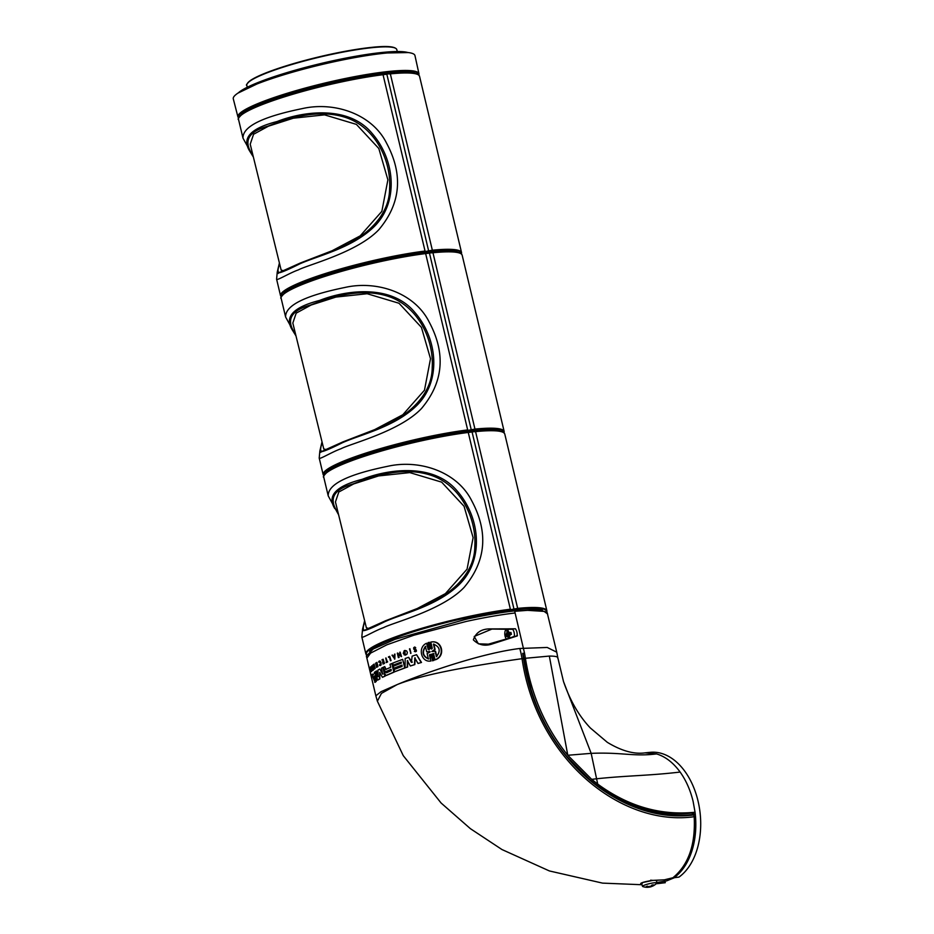 <?xml version="1.0" encoding="UTF-8"?>
<svg xmlns="http://www.w3.org/2000/svg" width="934" height="934" viewBox="0 0 934 934"><rect width="100%" height="100%" fill="white"/><g stroke="black" fill="none" stroke-linecap="round" stroke-linejoin="round"><path stroke-width="1.4" d="M516.7 635.984L488.389 644.168L478.371 643.806L474.215 636.463L491.914 629.072L515.428 628.757A7.659 5.032 83.5 0 1 517.144 635.984L492.767 643.771C485.155 646.503 478.687 645.196 473.363 639.86C475.745 632.808 481.045 629.154 489.253 628.897L514.996 628.862M511.914 629.201L512.614 629.119A7.367 4.833 83.5 0 1 514.354 636.393L513.712 636.719M508.633 631.547L506.8 630.613A13.099 9.819 47.6 0 0 507.139 632.68L506.823 633.789A11.582 8.686 172.6 0 1 506.45 633.159L509.392 633.462L508.703 634.455L505.539 634.536A4.436 2.907 -96.5 0 0 506.03 636.614A13.099 3.094 -25.8 0 1 506.858 635.68L507.571 636.194A11.582 1.985 118.1 0 0 507.337 636.871A11.582 10.437 -22.6 0 1 507.36 636.007L506.858 635.68M507.874 635.412A3.141 2.055 83.5 0 1 507.687 634.49M510.046 637.455L508.902 638.331M509.801 637.91A13.099 8.313 -126.7 0 1 508.89 636.393L509.007 635.61A11.582 7.449 165.7 0 0 509.719 635.891A11.582 1.086 41.9 0 1 509.112 635.283L509.45 634.618A13.099 1.086 -8.9 0 0 511.365 634.431A4.436 2.907 -96.5 0 0 510.875 632.353L510.875 632.353A13.099 4.6 161.9 0 0 509.158 633.392L508.575 633.077A11.582 2.837 109 0 1 508.843 632.178A11.582 9.585 -12.2 0 0 508.353 632.89L507.921 632.353A13.099 9.095 -93.7 0 1 508.131 630.065A4.436 2.907 -96.5 0 0 506.8 630.613M508.656 632.82L507.921 632.353M510.968 633.369L508.575 633.077M506.403 639.16A6.853 4.495 83.5 0 1 506.228 628.956M509.112 635.283L511.12 634.233L509.404 634.63M509.007 636.614L508.096 636.708A13.099 10.589 86.9 0 0 508.575 638.354M506.823 633.789L505.539 634.536M507.617 636.264L509.906 635.645L507.057 635.634M509.38 632.33L509.392 633.462M515.977 629.656L515.451 628.874M516.759 635.552L517.436 635.785L517.214 634.828M566.273 755.898C543.109 727.399 528.737 693.355 523.133 653.765L524.523 653.123L525.398 658.283C531.329 695.211 545.456 727.539 567.802 755.267L591.677 779.341L597.725 784.093C628.103 806.369 660.548 815.744 695.059 812.241L693.518 812.872C659.696 816.596 627.251 807.209 596.196 784.723L590.148 779.96L566.261 755.898L590.136 779.972L596.196 784.723M664.938 881.241L665.288 882.688L660.443 883.295L660.151 882.035M673.858 877.026L674.033 877.738L679.006 877.084A65.614 43.046 -96.5 0 0 698.165 801.594A65.614 43.046 -96.5 0 0 650.227 752.325L645.301 752.827M658.972 883.459A65.672 43.092 -96.5 0 0 660.093 883.342A65.672 43.092 -96.5 0 0 660.443 883.295M597.725 784.093L591.164 753.353L563.611 681.843C570.125 700.698 579.045 716.086 590.381 728.006L607.322 742.332C621.344 750.831 633.847 754.357 644.857 752.886L645.301 752.839M645.02 752.862L656.567 753.913C665.393 756.587 673.251 762.634 680.127 772.056C686.07 780.38 690.401 790.187 693.121 801.465L695.059 812.241A65.672 43.092 -96.5 0 1 674.033 877.738M525.398 658.283L549.332 656.077C555.52 656.053 558.322 656.765 557.75 658.225M557.832 657.734L556.746 652.177L547.219 647.46L519.806 648.476C482.329 653.088 426.371 672.246 397.16 684.587C426.651 672.737 487.361 663.584 522.059 658.68L523.565 658.493C538.019 758.373 622.172 824.944 694.032 814.903L693.647 814.506C621.927 824.582 537.972 758.081 523.612 658.482L522.701 653.333L523.612 658.482M557.832 657.746L563.482 681.47M397.16 684.587L381.025 691.697L375.842 695.795L377.383 701.189L381.434 693.402L397.16 684.587M650.636 880.19L652.854 880.388L642.627 882.537L641.798 884.206M652.854 880.388L664.319 879.84L672.795 877.808M519.806 648.476A65.672 40.874 -100.1 0 1 522.059 658.68C536.641 759.027 621.063 827.045 694.196 816.713C695.632 844.628 688.521 864.977 672.889 877.762L664.401 879.816M658.12 883.564L659.159 882.922L656.765 883.144M656.205 883.716L658.937 883.471L658.972 882.163A10.729 1.471 -13.4 0 1 656.742 882.315M522.76 653.403L524.523 653.123L514.716 611.303L527.547 610.346L544.102 611.385L547.651 614M694.196 816.713L693.647 814.506M658.972 882.163L666.572 880.902L674.441 877.691M640.701 883.506C641.436 882.618 645.254 881.591 652.177 880.435L652.306 880.412M641.6 883.622L640.806 883.424M649.819 886.529L648.978 886.67A13.099 7.449 -115.1 0 1 647.46 886.179A4.436 0.607 166.6 0 0 646.118 886.716L646.118 886.716A13.099 11.465 72.6 0 0 648.184 886.985L648.371 887.23A13.099 10.297 95.2 0 1 647.542 887.3A13.134 13.134 0 0 1 642.72 886.518A7.367 1.016 -13.4 0 1 642.522 886.366L641.436 883.132A7.659 1.051 -13.4 0 1 641.436 883.062M653.917 885.444A13.099 11.15 -126.5 0 1 653.45 885.712A13.099 11.15 -126.5 0 1 652.119 886.308L651.944 886.238M651.208 885.934L650.508 886.88A11.582 1.179 47 0 1 650.379 886.88A11.582 2.393 -74.3 0 1 650.157 886.961L651.325 886.635A13.099 7.764 77 0 0 651.979 886.354M651.71 885.327L651.932 886.062A13.099 10.613 -101 0 0 653.496 884.895A4.436 0.607 166.6 0 0 651.885 885.082A13.099 6.106 86.5 0 1 650.975 886.168L650.181 886.448A11.582 0.794 45.6 0 1 649.877 886.226M652.119 886.308L651.932 886.296A11.582 10.601 6.8 0 0 652.773 885.899A11.582 9.13 -10.3 0 1 651.897 886.249M648.593 887.148A13.099 6.421 -104.7 0 0 649.328 887.125L650.157 886.961M647.542 887.3A13.099 10.297 95.2 0 1 646.538 887.265M648.079 886.424L648.394 887.113A11.582 9.013 -26.2 0 1 647.484 887.207A11.582 10.729 -18.4 0 0 648.429 887.16L648.371 887.23M642.522 886.366A7.367 1.016 -13.4 0 1 644.156 885.28A7.367 1.016 -13.4 0 1 652.037 883.12A7.367 1.016 -13.4 0 1 656.836 882.957A7.367 1.016 -13.4 0 1 656.73 883.179A13.134 13.134 0 0 1 653.438 885.712M433.82 644.051L435.104 649.445L432.162 651.488M433.189 651.313L435.524 651.22L436.808 656.602M556.746 652.177L547.055 612.214L537.61 609.68L514.611 610.883C500.332 612.517 484.057 615.331 465.786 619.324L394.989 639.335L373.226 648.99L366.373 656.053L366.887 658.213M523.133 653.765C528.796 693.507 543.168 727.551 566.261 755.91M607.263 792.301L624.496 801.535L635.972 806.135M692.666 814.903L692.211 813.012L693.518 812.872L693.95 814.646M430.014 651.547L428.776 651.722M425.776 646.363C421.899 651.99 422.904 656.17 428.764 658.914M433.936 653.566L432.477 653.987L433.995 660.373L432.722 660.735L430.819 654.384L429.406 654.804L430.878 661.003C421.082 662.883 417.323 647.052 426.651 643.246L428.134 649.457L429.547 649.037L428.029 642.662L429.301 642.288L430.819 648.686L432.279 648.266L430.796 642.055C441.735 639.883 445.588 656.053 435.034 659.813L433.551 653.613L432.092 654.022L433.621 660.408L432.349 660.782M431.204 654.349L429.78 654.757L430.878 661.003M426.651 643.246L429.045 649.889M429.301 642.288L431.753 649.107M430.796 642.055L431.181 642.02C442.121 639.778 446.008 656.077 435.419 659.778L435.034 659.813M371.697 665.86L373.121 670.285L371.569 665.977A93.482 12.854 -13.4 0 1 371.697 665.86L372.759 670.332A93.482 12.854 166.6 0 0 372.631 670.437M409.909 648.768L410.878 653.345L409.466 648.92A93.482 12.854 -13.4 0 1 409.909 648.768L410.972 653.24A93.482 12.854 166.6 0 0 410.54 653.38M389.723 656.369L391.066 660.583L390.412 660.747L389.501 656.929A93.482 12.854 166.6 0 0 388.532 657.326L388.427 656.906A93.482 12.854 -13.4 0 1 389.723 656.369L390.739 660.618A93.482 12.854 166.6 0 0 390.412 660.747M389.828 656.894L388.532 657.326M386.162 662.568L387.645 661.926A93.482 12.854 166.6 0 0 386.162 662.568L386.081 662.206A93.482 12.854 -13.4 0 1 386.641 661.961L385.719 658.073A93.482 12.854 -13.4 0 1 386.011 657.945L387.271 661.797M379.94 665.066L379.531 664.938C380.897 663.163 380.687 662.264 378.877 662.241L378.667 661.972C380.01 658.248 382.146 666.864 379.496 665.347L380.103 665.02M379.613 661.587L378.877 662.241L379.438 661.564M379.543 661.12L378.667 661.972M379.006 661.926C380.348 658.201 382.473 666.829 379.834 665.312M379.496 665.347L380.173 665.475M370.658 666.818L371.569 671.558L370.133 667.401A93.482 12.854 -13.4 0 1 370.226 667.296L370.985 668.931L370.588 666.899A93.482 12.854 -13.4 0 1 370.658 666.818L371.674 671.056A93.482 12.854 166.6 0 0 371.592 671.137L371.207 669.503A93.482 12.854 166.6 0 0 371.125 669.585L371.265 671.499A93.482 12.854 166.6 0 0 371.183 671.604M414.836 647.029L415.735 647.846C414.439 647.425 414.136 647.857 414.824 649.118L415.922 649.527C416.879 651.267 416.459 651.874 414.661 651.325M414.311 651.36L415.385 650.006L413.762 649.212L413.669 647.741L414.661 647.04L415.385 647.892C414.089 647.472 413.785 647.892 414.474 649.165L415.572 649.562C416.529 651.313 416.12 651.909 414.311 651.36L415.432 651.792M383.851 661.937L382.473 661.891A93.482 12.854 -13.4 0 1 383.395 661.459L382.987 659.731A93.482 12.854 166.6 0 0 382.064 660.163L381.971 659.789A93.482 12.854 -13.4 0 1 383.15 659.241L384.154 663.479A93.482 12.854 166.6 0 0 382.987 664.039L382.905 663.677A93.482 12.854 -13.4 0 1 383.827 663.245L383.524 661.972A93.482 12.854 166.6 0 0 382.601 662.404M383.314 659.696L382.064 660.163M383.15 659.241L384.493 663.444L382.987 664.039M377.628 664.821L376.706 665.358L376.612 667.401L375.596 663.152A93.482 12.854 -13.4 0 1 375.807 663.035L376.297 665.136A93.482 12.854 -13.4 0 1 377.231 664.599L376.729 662.498A93.482 12.854 -13.4 0 1 376.939 662.381L377.955 666.631A93.482 12.854 166.6 0 0 377.733 666.748L377.289 664.856A93.482 12.854 166.6 0 0 376.367 665.393L376.811 667.285A93.482 12.854 166.6 0 0 376.612 667.401M375.807 663.035L376.647 665.101M376.939 662.381L377.733 666.748M394.942 654.069L394.837 659.065L392 655.213A93.482 12.854 -13.4 0 1 392.42 655.049L393.272 656.38A93.482 12.854 -13.4 0 1 394.346 655.96L394.498 654.232A93.482 12.854 -13.4 0 1 394.942 654.069L394.51 659.1M392.42 655.049L393.611 656.333M400.126 652.142L401.527 656.567L397.989 654.36L398.736 657.501A93.482 12.854 166.6 0 0 398.374 657.641L397.312 653.17A93.482 12.854 -13.4 0 1 397.674 653.041L400.511 655.516L399.74 652.282A93.482 12.854 -13.4 0 1 400.126 652.142L401.2 656.602M398.328 654.325L399.075 657.466L398.374 657.641M398.153 653.578L400.849 655.47M373.693 666.129L373.927 669.421L372.864 664.95A93.482 12.854 -13.4 0 1 373.016 664.845L374.697 667.448L373.927 664.214A93.482 12.854 -13.4 0 1 374.102 664.097L375.164 668.569L373.331 666.164L374.079 669.304A93.482 12.854 166.6 0 0 373.927 669.421M373.016 664.845L375.048 667.413M374.102 664.097L375.164 668.569M404.574 652.492L405.017 652.901L403.254 653.438L404.2 650.694A93.482 12.854 -13.4 0 1 404.901 650.461L405.274 655.143L403.978 654.711L405.216 654.419L404.947 651.173L403.757 652.773A93.482 12.854 -13.4 0 1 404.574 652.492L404.679 652.936A93.482 12.854 166.6 0 0 403.254 653.438M404.901 650.461L406.594 650.893L407.352 652.422L406.955 654.209L405.438 655.108M404.317 654.127L405.379 654.395M405.123 651.173L404.083 652.656M375.713 671.674L376.332 681.295L375.153 682.31L371.825 674.757A93.482 12.854 -13.4 0 1 372.409 674.103L372.771 675.002A93.482 12.854 -13.4 0 1 374.452 673.566L374.371 672.422A93.482 12.854 -13.4 0 1 375.363 671.709L375.97 681.341A93.482 12.854 166.6 0 0 374.779 682.357M372.409 674.103L373.145 674.967M401.375 662.136L393.389 665.206L392.572 663.21A93.482 12.854 -13.4 0 1 402.682 659.381L404.726 667.962A93.482 12.854 166.6 0 0 394.627 671.791L394.078 669.526A93.482 12.854 -13.4 0 1 402.064 666.456L401.76 665.195A93.482 12.854 166.6 0 0 393.786 668.265L393.296 666.246A93.482 12.854 -13.4 0 1 401.281 663.187L401.048 662.171A93.482 12.854 166.6 0 0 393.062 665.241M402.682 659.381L405.064 667.927L394.627 671.791M402.099 665.16L393.786 668.265M391.813 663.525L393.856 672.106A93.482 12.854 166.6 0 0 386.197 675.457L384.925 674.196L385.006 671.312L383.279 667.285A93.482 12.854 -13.4 0 1 384.75 666.596L385.789 669.456A93.482 12.854 -13.4 0 1 390.727 667.285L390.015 664.272A93.482 12.854 -13.4 0 1 391.813 663.525L394.183 672.071L386.361 675.469M384.75 666.596L386.127 669.421M407.703 660.571L407.609 667.016L405.087 667.833L405.169 658.505A93.482 12.854 -13.4 0 1 408.613 657.314L411.427 662.416L412.127 656.147A93.482 12.854 -13.4 0 1 416.576 654.711L421.152 662.498A93.482 12.854 166.6 0 0 418.035 663.479L414.789 657.863L414.498 664.611A93.482 12.854 166.6 0 0 410.341 666L407.364 660.607L407.271 667.063A93.482 12.854 166.6 0 0 405.087 667.833M408.613 657.314L412.291 662.206M416.576 654.711L421.503 662.451L418.035 663.479M415.14 657.828L414.848 664.576L410.341 666M382.438 677.325L385.263 676.029L382.882 667.483L384.925 676.064A93.482 12.854 166.6 0 0 382.438 677.325L379.694 672.387L379.484 678.971A93.482 12.854 166.6 0 0 377.593 680.162L375.55 671.593A93.482 12.854 -13.4 0 1 376.542 670.939L378.247 676.59M376.542 670.939L378.13 676.636L377.931 670.098A93.482 12.854 -13.4 0 1 379.834 669.048L382.952 674.091M379.694 672.387L379.834 678.936L377.593 680.162M394.65 656.205L393.751 656.567L394.533 657.758M374.861 675.866L373.997 677.08L375.211 680.01M391.218 669.398L386.513 671.476L386.804 672.737M379.834 669.048L382.625 674.138L381.492 668.172A93.482 12.854 -13.4 0 1 382.882 667.483M391.194 670.694L390.891 669.433A93.482 12.854 166.6 0 0 386.174 671.511L386.478 672.772A93.482 12.854 -13.4 0 1 391.194 670.694M373.588 676.683L374.849 680.057L374.487 675.912A93.482 12.854 166.6 0 0 373.588 676.683L373.962 676.636M394.323 656.252A93.482 12.854 166.6 0 0 393.424 656.602L394.195 657.793L394.323 656.252M415.735 647.846L414.684 647.542M386.011 657.945L386.933 661.832A93.482 12.854 -13.4 0 1 387.552 661.564M428.508 649.41L429.547 649.037M430.819 654.384L429.78 654.757M433.551 653.613L432.477 653.987M431.204 648.64L432.279 648.266M429.932 651.535L426.686 651.804L425.402 646.398C421.549 652.025 422.553 656.217 428.391 658.949L427.107 653.543L429.99 652.049M436.411 656.649C440.895 650.963 439.902 646.772 433.423 644.098L434.707 649.48L431.777 651.535L435.127 651.267L436.411 656.649M283.994 293.603A90.084 12.387 -13.4 0 1 368.288 262.582A90.084 12.387 -13.4 0 1 457.508 252.262M281.227 296.942L280.55 295.774A93.038 12.796 166.6 0 1 329.048 272.366A93.038 12.796 166.6 0 1 425.052 251.048L383.045 74.708L386.851 74.23L428.683 251.106L432.349 250.219L424.9 251.585L428.683 251.106M279.441 263.108L277.246 272.074L276.592 279.173C276.137 281.286 289.598 272.915 298.366 269.891C307.613 264.859 357.243 252.53 378.889 229.636C400.873 203.437 403.406 174.576 386.513 143.054C371.744 113.551 333.788 101.374 302.266 108.613C262.372 116.75 242.618 126.592 242.992 138.139L253.383 157.029M278.682 272.156L278.227 273.452M461.478 254.001L461.559 252.647A93.038 12.796 166.6 0 0 432.349 250.219L390.342 73.879L386.583 73.914M242.968 138.01L238.532 119.435A93.038 12.796 -13.4 0 1 287.042 96.027A93.038 12.796 -13.4 0 1 383.045 74.708L386.524 73.903L382.777 74.381M279.406 262.956L277.246 272.086C276.733 274.421 284.17 271.701 299.557 263.96C317.723 255.729 351.207 248.514 373.518 227.266C399.122 202.841 395.351 160.134 372.187 133.515C348.382 104.491 302.044 111.601 277.048 121.548C250.791 128.215 241.626 137.987 249.553 150.853L249.565 150.876M299.557 263.96A1.751 1.296 -112.2 0 1 300.409 262.991L281.274 271.572C277.62 273.872 277.059 271.234 279.581 263.68M252.951 155.313C242.922 141.431 247.895 131.717 267.86 126.183C286.119 119.143 318.004 107.749 346.899 117.918C375.41 127.993 391.323 160.415 389.595 188.61C389.548 218.614 361.038 240.517 333.695 250.137L300.409 262.991M331.85 250.884L360.22 235.858L381.854 211.353L387.89 179.842L378.819 148.506L356.391 124.385L324.553 114.859L293.323 118.198L268.443 126.183L253.581 134.262L250.219 144.186L281.146 270.054L283.306 270.662M414.894 73.389A90.084 12.387 166.6 0 0 352.748 77.872A90.084 12.387 166.6 0 0 263.411 102.448A90.084 12.387 166.6 0 0 241.381 114.73M237.937 116.937L233.29 98.864A93.377 12.842 -13.4 0 1 321.144 64.703A93.377 12.842 -13.4 0 1 414.965 55.585L418.969 73.809A93.05 12.796 166.6 0 0 389.081 71.428A93.05 12.796 166.6 0 0 258.671 103.254A93.05 12.796 166.6 0 0 237.937 116.937L238.614 118.081M374.464 429.745L402.834 414.731L424.468 390.225L430.504 358.714L421.432 327.379L399.005 303.258L367.167 293.731L335.936 297.07L311.057 305.056L296.195 313.135L292.832 323.059L323.759 448.927L325.919 449.534M326.608 472.476A90.084 12.387 -13.4 0 1 410.902 441.455A90.084 12.387 -13.4 0 1 500.122 431.134M323.841 475.815L323.164 474.647A93.038 12.796 166.6 0 1 371.662 451.239A93.038 12.796 166.6 0 1 467.665 429.92L425.647 253.581L429.465 253.102L471.296 429.979L474.962 429.091L467.514 430.457L471.296 429.979M322.055 441.98L319.86 450.947L319.206 458.045C318.739 460.147 332.2 451.787 340.98 448.752C350.227 443.732 399.857 431.403 421.503 408.508C443.487 382.31 446.02 353.449 429.126 321.926C414.357 292.424 376.402 280.247 344.879 287.474C304.986 295.623 285.232 305.465 285.606 317.011L295.996 335.901M321.296 451.017L320.841 452.325M504.091 432.874L504.173 431.52A93.038 12.796 166.6 0 0 474.962 429.091L432.956 252.752L425.39 253.254M322.02 441.829L319.86 450.959C319.346 453.282 326.783 450.573 342.171 442.833C360.337 434.59 393.821 427.387 416.132 406.138C441.735 381.714 437.953 338.995 414.801 312.388C390.996 283.364 344.658 290.474 319.661 300.421C293.404 307.088 284.24 316.859 292.167 329.725L292.179 329.749M342.171 442.833A1.751 1.296 -112.2 0 1 343.023 441.864L323.888 450.445C320.234 452.745 319.673 450.106 322.195 442.541M295.564 334.185C285.535 320.292 290.509 310.59 310.473 305.056C328.733 298.016 360.617 286.621 389.513 296.79C418.023 306.866 433.936 339.287 432.208 367.482C432.162 397.487 403.651 419.389 376.297 428.998L343.023 441.864M417.019 608.641L445.401 593.627L467.07 569.145L473.118 537.622L464.058 506.275L441.63 482.131L409.793 472.604L378.562 475.931L353.671 483.929L338.808 492.008L335.446 501.932L366.373 627.788L368.533 628.407M366.432 654.979L365.871 653.94A93.038 12.796 166.6 0 1 414.381 630.532A93.038 12.796 166.6 0 1 510.373 609.213L468.261 432.454L472.079 431.975L514.015 609.272L517.681 608.384L510.221 609.75L514.015 609.272M364.634 620.701L362.555 629.154L361.82 636.918C361.353 639.019 374.814 630.66 383.594 627.625C392.84 622.616 442.459 610.264 464.116 587.393C486.089 561.182 488.634 532.31 471.74 500.787C456.971 471.296 419.016 459.108 387.493 466.346C347.6 474.495 327.846 484.337 328.219 495.884L338.61 514.809M546.857 611.992L546.892 610.813A93.038 12.796 166.6 0 0 517.681 608.384L475.569 431.625L468.004 432.127M362.474 629.831C361.96 632.155 369.397 629.446 384.785 621.694C402.951 613.475 436.435 606.248 458.746 585.011C484.349 560.587 480.566 517.88 457.415 491.261C433.609 462.237 387.271 469.347 362.275 479.294C336.018 485.96 326.853 495.721 334.769 508.586M384.785 621.694A1.751 1.296 -112.2 0 1 385.637 620.736L366.502 629.318C362.847 631.606 362.287 628.979 364.809 621.414M338.178 513.058C328.149 499.165 333.123 489.463 353.087 483.929C371.347 476.889 403.231 465.494 432.127 475.663C460.625 485.738 476.55 518.16 474.822 546.355C474.764 576.36 446.265 598.25 418.922 607.871L385.637 620.736M369.619 651.348A90.084 12.387 -13.4 0 1 424.631 628.372A90.084 12.387 -13.4 0 1 512.369 609.937A90.084 12.387 -13.4 0 1 542.397 610.194M507.174 631.069A3.876 2.545 83.5 0 1 508.049 630.625M506.426 636.136A3.876 2.545 83.5 0 1 506.065 634.525M510.746 632.61A3.876 2.545 83.5 0 1 511.167 634.408M506.567 634.455L508.703 634.455M507.139 632.68L507.944 632.551M656.567 753.913C633.439 756.832 621.927 752.068 591.164 753.353L567.802 755.267L549.332 656.088M591.677 779.341L597.024 778.734C628.045 775.477 648.383 775.792 680.127 772.056M515.113 612.984C500.834 614.63 484.559 617.444 466.288 621.437L413.715 635.272L386.863 644.81L370.576 653.123L366.875 658.155L375.842 695.795M432.162 250.756A92.606 12.737 -13.4 0 1 461.268 253.815M281.332 296.685A92.606 12.737 -13.4 0 1 327.379 273.417A92.606 12.737 -13.4 0 1 424.9 251.585M238.532 119.435C237.364 119.459 238.625 117.649 242.315 114.018C249.658 108.858 264.042 102.903 285.442 96.144C319.159 85.835 351.581 78.584 382.73 74.381L382.683 74.393A92.606 12.737 166.6 0 0 292.097 94.112A92.606 12.737 166.6 0 0 239.174 117.24M390.342 73.879L390.015 73.564C408.193 71.684 418.047 72.595 419.553 76.308A93.038 12.796 -13.4 0 0 390.342 73.879M417.988 74.638A92.606 12.737 166.6 0 0 390.073 73.564M238.719 117.812A92.606 12.737 -13.4 0 1 261.59 102.635A92.606 12.737 -13.4 0 1 388.894 71.953A92.606 12.737 -13.4 0 1 418.666 74.954M407.831 52.514A89.629 12.329 166.6 0 0 342.031 58.854A89.629 12.329 166.6 0 0 256.511 83.126A89.629 12.329 166.6 0 0 238.275 92.91M239.431 92.186A90.061 12.387 -13.4 0 1 256.278 83.581A90.061 12.387 -13.4 0 1 339.147 59.811A90.061 12.387 -13.4 0 1 406.465 52.386M395.444 48.206A76.658 10.543 166.6 0 0 371.662 47.365A76.658 10.543 166.6 0 0 294.397 63.372A76.658 10.543 166.6 0 0 247.382 83.476M246.81 85.344A77.09 10.601 -13.4 0 1 290.229 64.983A77.09 10.601 -13.4 0 1 372.047 47.669A77.09 10.601 -13.4 0 1 396.798 49.619C395.456 46.455 387.096 45.708 371.72 47.354C359.181 48.661 344.564 51.16 327.892 54.826C305.71 59.799 286.446 65.287 270.101 71.299C260.843 74.743 254.246 77.826 250.324 80.546C246.915 83.756 245.735 85.356 246.81 85.344L247.241 87.259M474.776 429.628A92.606 12.737 -13.4 0 1 503.881 432.687M323.946 475.558A92.606 12.737 -13.4 0 1 369.992 452.289A92.606 12.737 -13.4 0 1 467.514 430.457M285.582 316.895L281.146 298.308A93.038 12.796 -13.4 0 1 329.655 274.9A93.038 12.796 -13.4 0 1 425.647 253.581L425.297 253.266A92.606 12.737 166.6 0 0 334.711 272.985A92.606 12.737 166.6 0 0 281.788 296.101M432.956 252.752L429.196 252.775L432.629 252.425C450.807 250.557 460.66 251.468 462.167 255.18A93.038 12.796 -13.4 0 0 432.956 252.752M460.602 253.511A92.606 12.737 166.6 0 0 432.687 252.437M517.494 608.921A92.606 12.737 -13.4 0 1 546.612 611.77M366.548 654.664A92.606 12.737 -13.4 0 1 413.353 631.384A92.606 12.737 -13.4 0 1 510.221 609.75M328.196 495.767L323.759 477.181A93.038 12.796 -13.4 0 1 372.269 453.772A93.038 12.796 -13.4 0 1 468.261 432.454L467.911 432.138A92.606 12.737 166.6 0 0 377.324 451.858A92.606 12.737 166.6 0 0 324.402 474.974M475.569 431.625L471.81 431.648L475.243 431.298C493.421 429.43 503.274 430.341 504.78 434.053A93.038 12.796 -13.4 0 0 475.569 431.625M503.216 432.384A92.606 12.737 166.6 0 0 475.301 431.31M510.7 632.563L511.143 634.431M508.96 633.45L510.991 633.462M506.952 635.634L509.088 635.132M507.594 636.182L508.808 635.902M512.136 629.306L491.914 629.072M488.389 644.168C498.161 642.125 506.695 639.545 513.992 636.416M665.02 882.723L660.093 883.342M377.371 701.189L403.266 755.664L441.105 803.018L470.374 828.656L501.967 849.543L549.39 870.943L602.535 883.12L641.973 884.731M656.147 883.762L658.272 883.541M657.244 883.634L658.937 883.471M522.865 653.345L531.341 690.915C538.439 712.84 548.41 732.454 561.264 749.745C579.71 774.134 601.111 791.822 625.465 802.808C648.009 812.895 670.752 816.795 693.705 814.495M664.319 879.84L655.061 880.353M651.734 886.238L651.512 885.584M648.593 887.183L648.5 886.553M649.504 887.102A13.134 13.134 0 0 0 650.134 886.973M650.508 886.88A13.134 13.134 0 0 0 651.278 886.646M646.363 886.693L647.601 886.191M651.792 885.152L653.298 884.977M656.836 882.957L656.45 880.307M280.55 295.774L276.592 279.173M461.559 252.647L419.553 76.308M333.695 250.137L300.246 263.049L281.297 271.56M249.553 150.853L253.383 157.064M418.876 75.14L418.969 73.809M237.983 93.108L267.241 79.04L320.864 63.512L375.713 53.191L408.181 52.561M396.798 49.619L397.277 51.51M323.164 474.647L319.206 458.045M281.146 298.308C279.978 298.32 281.239 296.522 284.928 292.891C292.272 287.73 306.656 281.776 328.056 275.005C361.773 264.707 394.195 257.457 425.344 253.254L429.138 252.775M504.173 431.52L462.167 255.18M376.297 428.998L342.86 441.922L323.911 450.433M292.167 329.725L295.996 335.936M365.871 653.94L361.82 636.918M323.759 477.181C322.592 477.192 323.853 475.394 327.542 471.763C334.886 466.603 349.269 460.649 370.67 453.877C404.387 443.58 436.808 436.33 467.957 432.127L471.752 431.648M546.892 610.813L504.78 434.053M418.922 607.871L385.473 620.795L366.525 629.306"/></g></svg>
